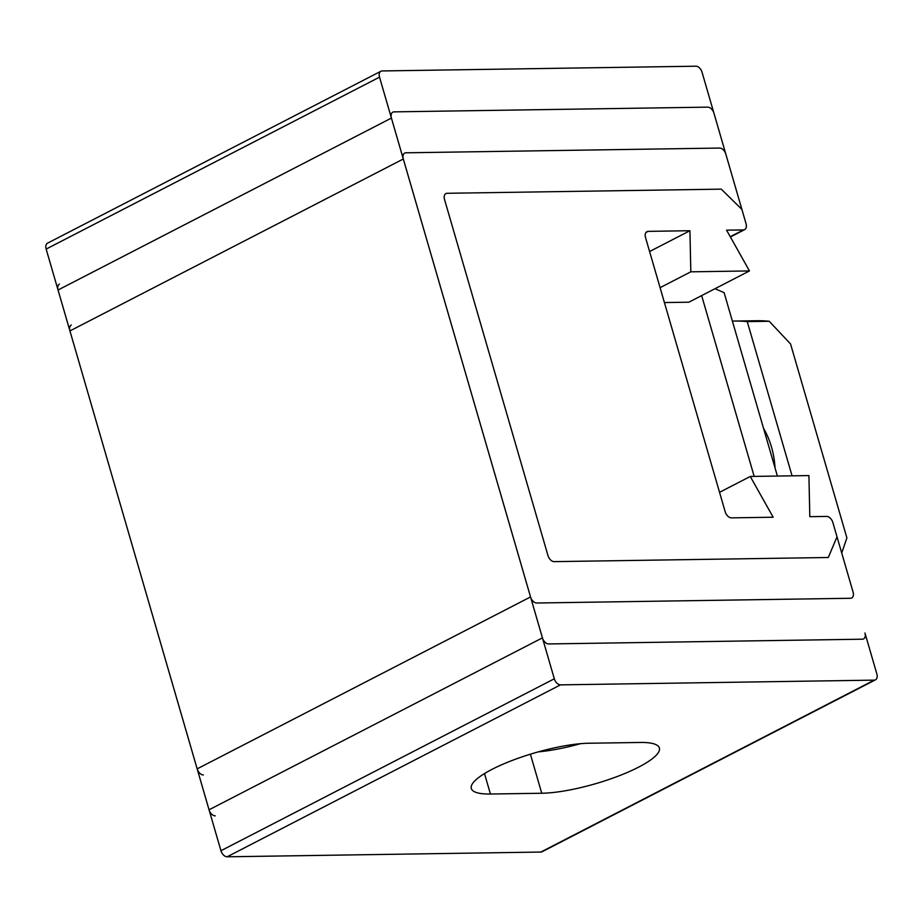 <?xml version="1.0" encoding="UTF-8"?>
<svg xmlns="http://www.w3.org/2000/svg" width="923" height="923" viewBox="0 0 923 923"><rect width="100%" height="100%" fill="white"/><g stroke="black" fill="none" stroke-linecap="round" stroke-linejoin="round"><path stroke-width="1.38" d="M750.272 476.464L808.917 475.576L809.817 516.672L826.673 516.418A6.576 4.13 -117.3 0 1 832.858 522.487L837.011 536.817L828.3 557.504L554.158 561.634A6.576 4.13 -117.3 0 1 547.974 555.565L444.528 199.483A6.576 4.13 -117.3 0 1 445.913 193.576A6.576 4.13 -117.3 0 1 447.136 193.288L721.278 189.146L741.884 209.394L746.049 223.712A6.576 4.13 -117.3 0 1 744.665 229.619A6.576 4.13 -117.3 0 1 743.442 229.919L726.574 230.173L749.464 270.935L690.819 271.824L689.931 230.727L648.142 231.361A6.576 4.13 62.7 0 0 646.919 231.661A6.576 4.13 62.7 0 0 645.535 237.569L725.201 511.78A6.576 4.13 62.7 0 0 731.385 517.861L773.162 517.226L750.272 476.464L719.548 492.317M649.584 251.529L689.931 230.727M660.083 287.676L690.819 271.824M664.41 302.559L688.846 302.202L749.464 270.935M763.517 428.295A72.294 53.719 89.1 0 1 775.032 467.892M715.002 288.714L724.117 292.66L777.397 476.049M732.377 321.1A206.279 153.264 89.1 0 1 734.2 321.054L756.191 320.731A206.279 153.264 89.1 0 1 769.24 321.273L790.561 343.967L846.899 537.913L841.718 553.015M734.2 321.054A206.279 153.264 89.1 0 1 747.249 321.608L792.061 475.83M769.24 321.273L747.249 321.608M701.653 295.591L754.183 476.406M530.54 596.939L403.316 158.998A6.576 4.13 -117.3 0 1 404.701 153.091A6.576 4.13 -117.3 0 1 405.924 152.803L719.652 148.061A6.576 4.13 -117.3 0 1 725.836 154.141L741.884 209.394L721.278 189.146L447.136 193.288A6.576 4.13 -117.3 0 0 445.913 193.576A6.576 4.13 -117.3 0 1 447.136 193.288A6.576 4.13 -117.3 0 0 445.913 193.576A6.576 4.13 -117.3 0 0 444.528 199.483L547.974 555.565A6.576 4.13 -117.3 0 0 554.158 561.634L828.3 557.504L554.158 561.634A6.576 4.13 -117.3 0 1 547.974 555.565L444.528 199.483A6.576 4.13 -117.3 0 1 445.913 193.576A6.576 4.13 -117.3 0 0 444.528 199.483L547.974 555.565A6.576 4.13 -117.3 0 0 554.158 561.634L828.3 557.504L837.011 536.817L828.3 557.504L837.011 536.817L853.071 592.07A6.576 4.13 -117.3 0 1 851.687 597.977A6.576 4.13 -117.3 0 1 850.452 598.277L536.725 603.007A6.576 4.13 -117.3 0 1 530.54 596.939L197.164 768.859A6.576 4.13 62.7 0 0 203.348 774.939M71.313 325.023A6.576 4.13 62.7 0 0 69.929 330.93L197.164 768.859M875.466 679.836A6.576 4.13 -117.3 0 0 876.85 673.928L864.955 632.993A6.576 4.13 -117.3 0 1 863.57 638.901A6.576 4.13 -117.3 0 1 862.347 639.201L548.62 643.942A6.576 4.13 -117.3 0 1 542.436 637.862L391.421 118.075A6.576 4.13 -117.3 0 1 392.806 112.168A6.576 4.13 -117.3 0 1 394.04 111.868L707.768 107.137A6.576 4.13 -117.3 0 1 713.952 113.206L741.884 209.394L721.278 189.146L741.884 209.394L702.057 72.282A6.576 4.13 -117.3 0 0 695.873 66.202L382.145 70.944A6.576 4.13 -117.3 0 0 380.911 71.244L47.535 243.164A6.576 4.13 62.7 0 0 46.15 249.072L220.943 850.718A6.576 4.13 62.7 0 0 227.127 856.798L540.855 852.056A6.576 4.13 62.7 0 0 542.089 851.756L875.466 679.836A6.576 4.13 -117.3 0 1 874.231 680.136L540.855 852.056M447.136 193.288L721.278 189.146L447.136 193.288M580.475 743.684A71.198 16.499 -16.2 0 1 538.317 751.864M59.43 284.099A6.576 4.13 62.7 0 0 58.045 290.007L209.048 809.794A6.576 4.13 62.7 0 0 215.232 815.863M541.743 793.249L490.436 794.022A71.198 16.499 -16.2 0 1 471.318 788.496A71.198 16.499 -16.2 0 1 511.861 760.575A71.198 16.499 -16.2 0 1 588.932 743.234L640.25 742.461A71.198 16.499 -16.2 0 1 659.368 747.988A71.198 16.499 -16.2 0 1 618.814 775.908A71.198 16.499 -16.2 0 1 541.743 793.249L530.402 754.183M874.231 680.136L560.503 684.866A6.576 4.13 -117.3 0 1 554.319 678.797L379.526 77.151A6.576 4.13 -117.3 0 1 380.911 71.244M730.255 236.715L743.442 229.919M645.962 232.481L648.142 231.361M403.316 158.998L69.929 330.93M391.421 118.075L58.045 290.007M542.436 637.862L209.048 809.794M484.494 773.578L490.436 794.022M379.526 77.151L46.15 249.072M554.319 678.797L220.943 850.718M560.503 684.866L227.127 856.798M730.393 236.98L744.665 229.619"/></g></svg>
